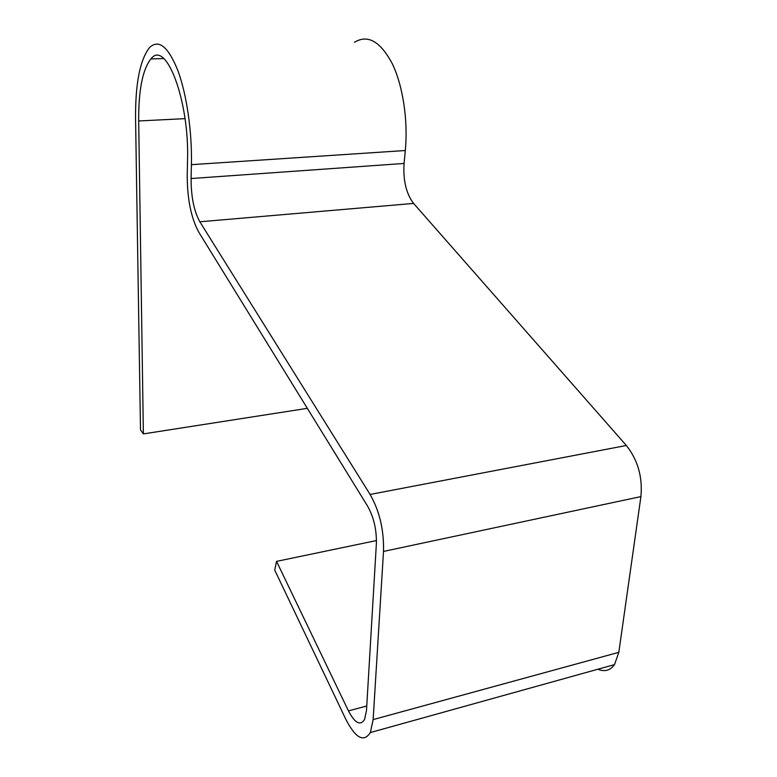 <?xml version="1.0" encoding="UTF-8"?>
<svg xmlns="http://www.w3.org/2000/svg" width="777" height="777" viewBox="0 0 777 777"><rect width="100%" height="100%" fill="white"/><g stroke="black" fill="none" stroke-linecap="round" stroke-linejoin="round"><path stroke-width="1.17" d="M354.458 42.269C367.725 34.198 380.312 41.317 392.23 63.607C402.933 85.645 408.197 120.464 405.303 150.524L404.069 163.452C403.02 180.371 406.196 193.696 413.587 203.419L626.349 445.483C637.839 460.013 642.696 477.049 640.918 496.6L618.813 652.33L614.52 664.607C610.236 670.512 604.691 672.056 597.901 669.23M276.544 561.382L348.455 710.897C354.943 723.251 360.324 726.097 364.607 719.434L366.482 710.644L376.369 543.715C376.709 529.691 373.766 517.132 367.54 506.05L198.776 232.168C191.064 217.939 187.208 198.825 187.218 174.835L187.519 161.053C189.637 101.078 165.909 38.801 150.893 58.926C142.56 69.6 138.491 90.278 138.685 120.969L143.376 433.906L140.501 429.885L135.567 118.774C135.295 83.547 139.977 59.78 149.592 47.484C158.829 38.908 168.288 46.688 177.982 70.833C186.781 94.697 192.191 132.372 191.414 164.666L191.093 178.535C191.074 196.707 193.988 211.121 199.835 221.785L370.095 494.454C379.574 511.13 384.042 530.118 383.508 551.427L373.135 719.599L370.367 732.546C363.84 742.657 355.711 738.325 345.95 719.541L274.718 570.085L276.544 561.382L376.466 540.549M143.376 433.906L307.323 408.333M383.508 551.427L640.918 496.6M373.135 719.599L618.813 652.33M199.835 221.785L413.587 203.419M370.095 494.454L626.349 445.483M191.414 164.666L405.303 150.524M191.093 178.535L404.069 163.452M138.685 120.969L185.004 118.648M348.455 710.897L366.754 705.982M370.367 732.546L614.52 664.607M150.893 58.926L163.714 58.547"/></g></svg>
